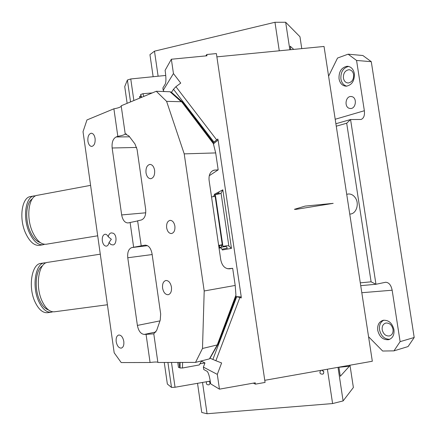 <?xml version="1.0" encoding="UTF-8"?>
<svg xmlns="http://www.w3.org/2000/svg" width="436" height="436" viewBox="0 0 436 436"><rect width="100%" height="100%" fill="white"/><g stroke="black" fill="none" stroke-linecap="round" stroke-linejoin="round"><path stroke-width="0.65" d="M264.766 380.312L372.322 361.248L324.035 46.456L216.883 56.86M199.928 363.793L204.969 362.937L203.383 367.101L203.732 369.505L207.127 371.325C208.343 372.502 209.438 376.05 210.403 381.958L210.686 383.882L219.45 389.152L217.297 374.377L221.619 362.959L215.875 360.725L239.893 297.445L235.822 296.627M253.321 383.146L255.425 384.143L265.077 382.432L216.392 53.574L206.784 54.5L206.975 55.797L171.353 59.236L173.446 73.564L180.738 83.091L175.921 86.688L173.501 89.287L171.495 92.318M205.787 55.912L206.784 54.5M171.353 59.236L165.097 70.349L165.369 72.218C166.111 78.039 166.105 81.914 165.353 83.848L162.868 87.979L163.206 90.317L173.446 73.564M203.383 367.101L217.297 374.377M255.425 384.143L255.229 382.803L219.45 389.152M204.969 362.937L201.465 361.21M239.893 297.445L241.239 297.99L241.244 296.943L218.093 140L217.787 139.013L213.248 142.823M213.602 196.587L213.978 195.508L214.479 195.241L214.332 194.32L214.419 194.897M219.063 248.242L220.959 247.768L221.864 249.261L222.338 249.169M164.143 91.538L163.206 90.317M218.839 193.971L219.117 192.756L215.787 194.5M215.351 194.729L214.414 195.224M222.834 189.818L221.057 193.143L228.829 245.909L231.467 248.378L222.834 189.818L214.332 194.32M222.469 249.637L222.338 249.158L227.276 248.188C226.546 246.613 225.826 245.931 225.123 246.133L222.938 246.351L215.33 194.581L219.341 193.889L221.057 193.143L219.875 193.758M222.938 246.351L226.971 245.746L228.829 245.909M222.513 249.932L231.467 248.378M226.115 246.444L221.177 247.19L220.959 247.768M220.643 247.915L222.044 245.212M224.687 246.662L225.641 246.193M210.272 381.091L175.049 387.255L171.495 387.408L167.915 362.463M164.263 362.469L167.353 384.034L171.495 387.408M177.763 362.436L178.482 367.45L179.686 367.248M175.049 387.255L171.484 362.452M178.482 367.45L179.681 367.21M210.027 358.201L215.875 360.725M214.408 350.484L216.463 346.871M217.787 139.013L213.199 142.697M127.132 103.327L124.734 86.595L127.394 80.022L130.762 78.96L165.745 75.45M130.762 78.96L133.863 100.542M139.711 98.122L139.487 96.558L140.686 96.432M127.394 80.022L130.538 101.915M139.487 96.558L140.697 96.487M218.643 245.359L221.657 244.901L222.18 244.16L215.242 196.963L214.534 196.423L215.613 196.522M211.536 196.941L214.534 196.423M221.657 244.901L222.709 244.803M215.242 196.963L215.722 197.257M222.18 244.16L222.556 243.757M212.855 359.466L236.726 296.687M216.665 139.88L175.921 86.688M213.951 142.065L173.501 89.287M414.2 337.497L400.117 341.65L392.155 290.218C391.081 285.084 388.912 282.43 385.658 282.261L375.968 284.272L350.571 119.529L361.057 119.475C363.771 118.347 364.867 115.436 364.354 110.739L356.566 60.457L348.124 54.184L362.877 55.514L371.281 61.683L414.2 337.497L408.058 346.565L393.97 350.86L382.655 351.029L368.556 336.723M400.117 341.65L393.97 350.86M356.566 60.457L371.281 61.683M328.591 76.18L337.546 58.037L348.124 54.184M353.629 74.632C352.975 71.52 351.367 69.885 348.811 69.738C345.023 70.518 343.225 73.297 343.415 78.088C344.069 81.21 345.688 82.845 348.277 82.982C352.026 82.202 353.814 79.417 353.629 74.632M393.01 329.3C393.327 332.853 392.122 335.077 389.386 335.965C385.718 336.194 383.32 334.112 382.192 329.714C381.871 326.155 383.097 323.926 385.86 323.043C389.49 322.825 391.877 324.913 393.01 329.3M352.125 96.688C357.237 98.062 355.907 108.586 350.653 108.52L349.231 108.313C344.157 106.875 345.508 96.421 350.778 96.498L352.125 96.688M393.964 329.687C394.438 335.028 392.629 338.369 388.541 339.709C383.021 340.058 379.413 336.924 377.729 330.308C377.244 324.945 379.08 321.605 383.239 320.275C388.678 319.959 392.253 323.092 393.964 329.687M360.725 285.656L375.968 284.272L371.101 281.82L346.691 123.23L350.571 119.529L335.889 123.737M354.354 73.635C354.626 80.829 351.956 85.015 346.337 86.192C342.445 85.99 340.009 83.532 339.028 78.829C338.734 71.629 341.437 67.444 347.138 66.272C350.964 66.506 353.367 68.959 354.354 73.635M348.637 66.43C343.148 67.825 340.571 71.995 340.898 78.938C341.655 82.9 343.612 85.309 346.767 86.165M383.865 320.177C380.475 321.932 379.031 325.147 379.527 329.818C381.069 336.096 384.487 339.252 389.779 339.29M360.294 282.839L371.101 281.82M336.265 126.189L346.691 123.23M349.748 214.092L350.386 214.038C356.37 213.602 359.487 203.759 355.411 197.917C353.465 195.094 351.051 193.791 348.168 194.009L346.718 194.347M108.199 236.71C107.3 234.977 106.231 234.154 104.983 234.241C102.901 234.917 102.013 237.13 102.318 240.885C102.989 244.329 104.346 246.089 106.379 246.155C107.725 245.888 108.602 244.667 109.022 242.498L111.354 239.255L108.199 236.71C108.787 234.415 109.845 233.135 111.376 232.879L113.213 233.238C117.344 235.031 116.63 245.152 112.782 244.918L110.902 244.536L109.022 242.498M184.215 153.87L166.601 101.354L156.268 91.266L169.991 91.745L171.326 92.17L182.897 102.373L212.942 142.011L215.684 152.922L184.215 153.87L204.201 290.97L202.495 348.478L195.53 362.398L157.881 362.485L153.783 333.823L156.698 330.335L160.225 320.177L160.682 314.013L152.028 253.67C150.878 248.068 148.562 245.228 145.079 245.157L141.21 245.86L137.629 220.818L141.302 219.995C144.67 218.659 146.12 215.062 145.651 209.209L137.084 149.483L134.953 143.945L128.865 135.907L125.187 134.021C124.462 134.844 122.009 135.618 117.824 136.343L113.894 108.804L86.955 119.955L83.025 131.71L114.183 352.795L121.213 362.567L150.071 362.501L146.06 334.347L144.262 334.428C140.801 334.014 138.506 331.017 137.389 325.425L127.764 257.763C127.29 252.139 128.658 248.743 131.879 247.572L133.639 247.25L130.108 222.502L128.042 222.949C124.821 222.84 122.696 220.169 121.671 214.932L112.15 147.995C111.676 142.376 112.995 138.703 116.118 136.969L129.552 136.817M117.824 136.343L116.118 136.969M116.199 341.704C117.071 345.939 118.756 348.081 121.246 348.13C123.29 347.427 124.146 345.192 123.802 341.432C122.925 337.197 121.246 335.055 118.777 335.012C116.717 335.72 115.856 337.949 116.199 341.704M95.092 138.468C94.459 135.084 93.157 133.334 91.184 133.225C88.688 134.005 87.592 136.653 87.909 141.177C88.535 144.561 89.838 146.311 91.822 146.42C94.307 145.651 95.397 143.003 95.092 138.468M213.874 170.193L213.929 170.182C210.239 171.577 208.626 174.945 209.089 180.286L220.785 259.965C222.098 265.878 224.981 268.832 229.429 268.832L232.682 268.314L235.2 285.444L235.936 295.118L235.767 297.292L218.55 343.192L209.907 358.414L209.422 358.888L195.53 362.398M157.854 362.262C157.042 361.869 154.448 361.951 150.071 362.501M153.788 333.84L146.06 334.347M141.21 245.86L133.639 247.25M137.645 220.938L130.108 222.502M121.235 106.177C120.63 107.158 118.183 108.035 113.894 108.804M125.219 133.956L121.181 105.79L156.268 91.266M201.683 360.845L199.247 364.943L182.455 368.011L179.785 367.919L178.994 362.436M162.584 288.114C163.5 292.491 165.358 294.692 168.171 294.725C170.716 293.908 171.811 291.368 171.452 287.101C170.53 282.724 168.672 280.522 165.887 280.49C163.326 281.307 162.225 283.847 162.584 288.114M154.617 170.296C153.854 166.465 152.262 164.503 149.826 164.416C146.948 165.266 145.679 168.067 146.016 172.83C146.763 176.667 148.371 178.629 150.823 178.716C153.679 177.872 154.944 175.065 154.617 170.296M174.885 226.115C174.106 222.327 172.487 220.409 170.024 220.36C167.457 221.134 166.329 223.614 166.65 227.788C167.424 231.581 169.048 233.5 171.528 233.549C174.084 232.775 175.201 230.301 174.885 226.115M202.495 348.478L217.242 344.947L209.422 358.888M218.55 343.192L217.248 345.099M140.861 97.642L140.637 94.525L142.921 93.713L152.278 92.917M166.601 101.354L181.283 101.713L169.991 91.745M181.283 101.713L182.897 102.373M232.682 268.314L227.543 268.75M235.936 295.118L217.242 344.947M213.929 170.182L218.18 169.855L215.684 152.922M218.18 169.855L209.242 175.746M213.711 144.071L181.894 102.095M235.2 285.444L204.201 290.97M218.714 245.844L219.085 245.811L218.774 246.253M219.041 245.495L219.085 245.811M349.225 365.341L349.361 366.251L338.919 367.276M338.903 367.172L340.287 376.279L349.361 366.251M349.983 365.21L353.378 387.517L343.105 400.924L338.009 367.33M343.105 400.924L332.597 403.567L207.056 413.742L201.748 412.483L197.524 383.32M323.774 371.815L322.411 370.382M206.588 381.734C205.939 383.903 206.713 384.933 208.899 384.825L209.22 384.639C210.261 383.511 210.168 382.405 208.953 381.32M321.278 370.295L320.569 370.605C319.277 373.091 320.057 374.262 322.902 374.126L323.06 374.023C324.389 372.033 323.839 370.785 321.414 370.273M323.327 371.014L322.754 371.069M332.597 403.567L327.403 369.21M207.056 413.742L202.522 382.448M153.14 76.714L149.951 54.663L154.48 51.17L274.963 22.28L285.667 22.258L299.963 36.733L301.772 48.619M285.667 22.258L289.842 49.775M290.736 49.688L290.202 46.183L293.728 49.399M274.963 22.28L279.274 50.805M154.48 51.17L158.115 76.213M46.107 262.81L44.51 262.848C35.42 263.328 31.675 286.381 38.711 301.32C42.325 308.966 46.494 312.601 51.208 312.22L52.745 311.805M44.439 262.859L40.864 263.415C31.714 263.905 27.92 286.932 34.984 301.832C38.608 309.467 42.799 313.092 47.546 312.705L51.116 312.231M42.466 265.862C35.687 269.508 33.97 288.103 39.551 300.093C42.047 305.543 45.006 308.808 48.429 309.887M100.285 254.172L47.704 262.352C38.668 262.821 34.973 285.902 41.987 300.862C45.589 308.525 49.737 312.165 54.424 311.795L107.414 304.759M35.676 195.824L34.188 195.895C25.566 196.522 22.481 217.52 29.223 232.35C33.25 241.032 37.828 245.174 42.962 244.77L44.592 244.291M33.899 195.949L30.564 196.571C21.887 197.214 18.753 218.18 25.522 232.982C29.561 241.648 34.166 245.773 39.338 245.364L39.463 245.343M32.204 198.969C25.991 202.626 24.776 219.472 30.079 231.287C32.945 237.675 36.33 241.424 40.226 242.536M90.584 185.355L37.365 195.301C28.792 195.917 25.751 216.937 32.471 231.799C36.482 240.498 41.044 244.645 46.151 244.247L46.276 244.225M295.815 209.394L294.404 209.313L305.113 206.103L333.175 203.361L295.815 209.394M219.542 247.55L219.613 245.441M235.822 296.589L241.244 296.943M213.591 143.744L218.093 140M222.436 249.485L222.524 250.09M215.428 195.257L213.978 195.508M225.123 246.133L226.971 245.746M221.052 247.316L218.981 247.67L221.079 247.228M221.117 247.223L220.703 247.544M222.758 245.141L218.665 245.533L222.758 245.141M392.155 290.218L361.809 292.72M364.354 110.739L335.202 119.257M155.925 331.965L144.262 334.428M159.979 320.885L137.389 325.425M152.153 254.548L127.764 257.763M147.521 245.664L131.879 247.572M145.335 245.13L144.91 245.185M121.671 214.932L145.749 212.801M136.642 147.45L112.15 147.995M125.187 134.021L126.44 134.01M182.455 368.011L182.597 362.425M142.921 93.713L143.847 96.405M180.035 368.077L180.155 362.43M141.596 97.337L140.637 94.525M229.576 268.81L229.276 268.849M215.041 170.007L212.823 170.607M214.365 194.472L214.408 194.75M349.558 69.787L348.811 69.738M389.386 335.965L389.849 335.834M350.778 96.498L351.367 96.514M388.541 339.709L389.261 339.502M348.277 66.359L347.138 66.272M348.495 193.982L348.168 194.009M91.467 133.225L91.184 133.225M125.508 133.825L125.214 133.825M150.115 164.399L149.826 164.416M209.275 384.601L208.899 384.825M323.583 373.461L322.902 374.126M39.338 245.364L42.962 244.77M46.151 244.247L97.697 235.8"/></g></svg>
